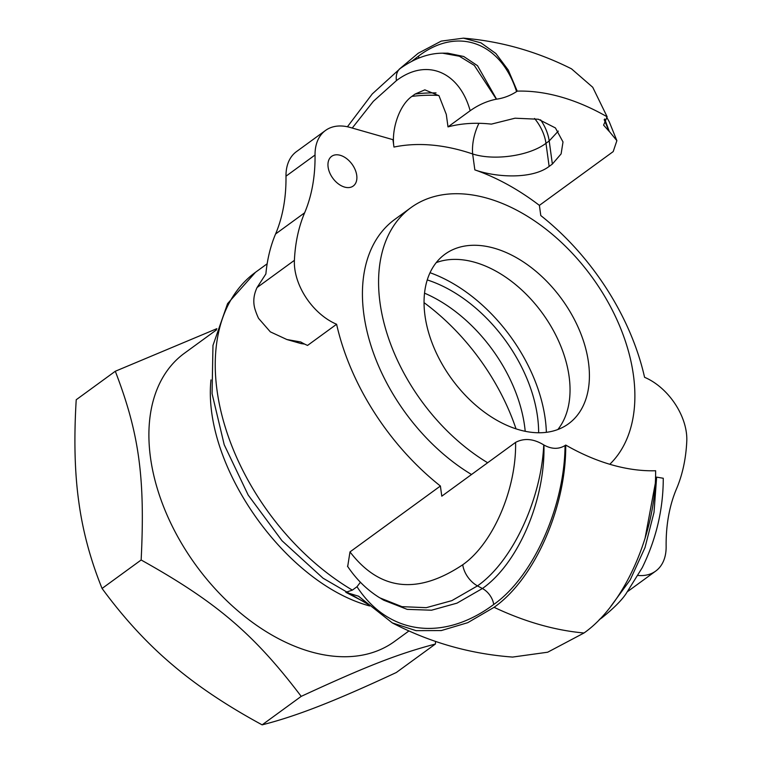 <?xml version="1.0" encoding="UTF-8"?>
<svg xmlns="http://www.w3.org/2000/svg" width="763" height="763" viewBox="0 0 763 763"><rect width="100%" height="100%" fill="white"/><g stroke="black" fill="none" stroke-linecap="round" stroke-linejoin="round"><path stroke-width="1.14" d="M471.515 474.51A162.595 105.38 -126.1 0 1 370.084 342.74A162.595 105.38 -126.1 0 1 394.824 219.382L410.971 207.622A162.595 105.38 -126.1 0 1 563.495 244.379A162.595 105.38 -126.1 0 1 632.556 420.299A162.595 105.38 -126.1 0 1 609.79 464.276M487.652 462.75A162.595 105.38 -126.1 0 1 380.909 257.732A162.595 105.38 -126.1 0 1 410.971 207.622M425.554 286.573A104.903 67.983 -126.1 0 1 444.943 254.241A104.903 67.983 -126.1 0 1 543.351 277.961A104.903 67.983 -126.1 0 1 587.911 391.457A104.903 67.983 -126.1 0 1 568.511 423.789A104.903 67.983 -126.1 0 1 470.103 400.079A104.903 67.983 -126.1 0 1 425.554 286.573M436.236 262.625A104.903 67.983 -126.1 0 1 503.055 275.414A104.903 67.983 -126.1 0 1 568.54 405.573A104.903 67.983 -126.1 0 1 557.858 429.521M546.365 432.335A136.367 88.384 53.9 0 0 459.345 287.384A136.367 88.384 53.9 0 0 430.036 272.715M427.251 279.926A126.496 81.984 -126.1 0 1 538.64 432.774M115.299 371.257L76.224 399.736C73.849 438.591 74.698 472.574 78.77 501.663C82.69 530.867 90.454 559.804 102.07 588.464C123.711 617.963 146.925 643.209 171.723 664.22C196.368 685.336 226.506 705.546 262.129 724.85C279.144 720.587 298.047 714.378 318.848 706.242C339.506 698.212 365.334 686.967 396.331 672.499L435.406 644.029C398.076 653.853 366.507 666.166 301.204 696.371C253.984 634.034 216.339 601.95 141.145 559.994C145.247 477.628 139.162 433.231 115.299 371.257L216.864 328.672M262.129 724.85L301.204 696.371M102.07 588.464L141.145 559.994M435.559 641.397L435.406 644.029M340.241 155.299A18.36 11.893 -126.1 0 1 355.138 169.644A18.36 11.893 -126.1 0 1 353.231 186.029A18.36 11.893 -126.1 0 1 344.599 187.088A18.36 11.893 -126.1 0 1 329.702 172.743A18.36 11.893 -126.1 0 1 331.609 156.358A18.36 11.893 -126.1 0 1 340.241 155.299M525.211 431.305A126.496 81.984 53.9 0 0 424.533 293.164M216.511 329.864L184.427 353.24A178.332 115.575 53.9 0 0 165.943 512.45A178.332 115.575 53.9 0 0 310.598 651.726A178.332 115.575 53.9 0 0 394.49 641.483L408.968 630.925M399.163 69.261L418.2 53.257L441.233 41.107L463.418 38.16L480.957 42.842L495.874 53.515L508.272 70.043L517.228 91.131A212.419 137.674 -126.1 0 1 607.148 116.806L592.727 87.259L571.487 68.823C536.885 51.455 500.862 41.231 463.418 38.15M512.698 657.057L547.681 652.212L584.01 632.985C624.916 604.344 656.266 531.992 655.627 470.742A212.419 137.674 -126.1 0 1 565.717 445.058C566.356 506.317 535.006 578.659 494.09 607.31L467.767 622.675L441.3 630.572L416.064 630.658L392.306 622.904L358.486 596.189L345.82 592.298L352.372 590.114A201.899 130.854 -126.1 0 1 225.037 426.441A201.899 130.854 -126.1 0 1 255.471 272.305L227.574 303.626L212.972 345.401L212.066 393.622L224.217 444.743L248.185 495.063L282.005 540.748L323.035 578.192L368.195 604.43M360.432 582.245L356.998 586.737L352.372 590.114M347.69 566.499L349.988 551.907L440.394 486.021A201.899 130.854 -126.1 0 1 336.607 324.256L307.556 345.429A52.447 33.992 53.9 0 1 300.794 341.996L286.859 339.516L270.321 331.848L258.562 318.362A52.447 33.992 -126.1 0 1 254.813 308.567C252.944 301.671 253.697 294.671 257.055 287.546L265.877 273.946A209.796 135.976 53.9 0 1 275.586 233.974A209.796 135.976 -126.1 0 0 285.991 176.186A52.447 33.992 53.9 0 1 296.435 151.637L325.496 130.463A52.447 33.992 53.9 0 0 315.043 155.013A209.796 135.976 -126.1 0 1 304.637 212.801A209.796 135.976 53.9 0 0 294.404 260.336A52.447 33.992 53.9 0 0 336.607 324.256M304.628 344.084L301.204 343.608M604.687 118.971L609.284 131.436L616.876 140.659L613.204 151.589L539.393 205.381L540.786 215.547A201.899 130.854 -126.1 0 1 644.573 377.304A52.447 33.992 53.9 0 1 686.776 441.224A209.796 135.976 53.9 0 1 676.543 488.759A209.796 135.976 -126.1 0 0 666.137 546.546A52.447 33.992 53.9 0 1 655.684 571.096L627.768 591.449M645.021 538.506L656.466 477.161L655.493 477.247M599.995 618.917A20.982 13.6 53.9 0 0 601.807 617.896C613.395 608.569 621.454 600.557 625.975 593.833L642.246 567.682C656.247 539.021 663.257 509.217 663.266 478.258L656.638 477.133L654.015 512.393L644.993 547.615L630.2 579.88L610.829 606.318M565.717 445.058L565.049 445.544C558.659 449.407 551.62 449.235 543.933 445.02C545.392 499.889 518.172 563.437 482.397 588.521L456.98 603.151L431.543 610.209L407.184 609.37L383.722 600.195M607.148 116.806L603.59 125.132L609.084 131.303L604.172 119.686M447.881 53.2L463.732 56.5L477.504 65.685L496.56 99.171C503.532 98.208 510.199 95.69 516.561 91.617L517.228 91.131M438.744 95.442A267.489 173.363 53.9 0 0 411.877 96.396L415.101 94.049L424.857 89.853L438.992 95.737L446.288 114.393L448.005 126.887A212.419 137.674 -126.1 0 1 491.372 124.121L515.025 118.208L538.344 119.238L555.416 127.936L563.008 141.966L561.11 153.897L552.364 164.064L549.141 166.42C532.231 179.343 496.541 177.598 474.844 169.882A212.419 137.674 -126.1 0 1 539.393 205.381M448.005 126.887L470.161 110.74C478.554 104.808 487.299 100.954 496.379 99.19A212.419 137.674 -126.1 0 1 496.56 99.171M496.379 99.19L474.3 65.38L459.374 56.233L442.588 53.191C428.768 53.191 414.71 58.255 400.403 68.365M543.933 445.02A212.419 137.674 -126.1 0 1 543.742 444.896C533.575 438.715 524.191 437.876 515.588 442.387L441.787 496.179L440.394 486.021M347.48 566.184C356.35 579.441 367.098 589.98 379.726 597.81L401.958 606.661L426.279 607.672L451.83 600.643L477.485 585.889C513.547 560.681 541.492 497.438 543.733 444.896M424.047 302.653A178.332 115.575 -126.1 0 1 516.026 428.863M411.877 96.396C399.087 105.389 391.19 129.948 393.966 147.068L392.945 139.667L350.16 127.45A52.447 33.992 53.9 0 0 325.496 130.463M638.097 575.455A52.447 33.992 53.9 0 0 655.684 571.096M474.844 169.882L472.659 153.973A36.71 20.553 108.8 0 1 478.935 123.31M393.966 147.068A230.779 149.567 -126.1 0 1 472.659 153.973C494.033 160.898 529.303 156.014 545.974 143.301A36.71 23.796 53.9 0 0 534.548 118.465M549.141 166.42L545.974 143.301L549.198 140.945L558.297 131.083M210.979 379.888C202.081 464.905 285.085 583.151 369.654 605.956M345.82 592.298L367.346 603.514M494.09 607.31A325.191 210.76 53.9 0 0 584.01 632.985M515.588 442.387C516.532 488.024 493.594 543.189 462.74 564.763A20.982 13.6 -126.1 0 0 477.485 585.889A309.454 200.564 53.9 0 0 482.397 588.521A15.737 10.196 -126.1 0 1 493.709 604.496C533.69 576.504 564.63 505.926 565.049 445.544M356.998 586.737C388.1 634.539 443.007 642.274 493.709 604.496M516.561 91.617C501.119 42.823 458.325 25.894 418.582 56.061A15.737 10.196 -126.1 0 1 418.725 58.102M418.582 56.061L411.762 61.307M400.909 68.002A20.982 13.6 53.9 0 0 400.403 68.346A20.982 13.6 53.9 0 0 396.426 80.62C427.032 57.406 459.536 72.18 470.161 110.74M352.248 128.041L373.355 101.307L396.426 80.62M599.155 619.775L601.807 617.887A20.982 13.6 53.9 0 0 602.265 617.534M462.74 564.763C417.39 594.997 379.802 590.705 349.988 551.907M552.364 164.064L549.198 140.945A36.71 23.796 53.9 0 0 540.585 119.829M436.045 92.895A267.489 173.363 53.9 0 0 415.101 94.049M304.637 212.801L275.586 233.974M294.404 260.336L257.055 287.546M315.043 155.013L285.991 176.186M267.155 263.788L255.471 272.305M358.486 596.199L359.125 596.571M392.296 622.904C430.198 642.57 470.332 653.958 512.698 657.077M383.818 600.252L380.804 598.459M606.642 117.178L609.227 121.756L616.876 140.659M400.394 68.346L372.268 93.935L347.423 126.763M447.881 53.191L442.578 53.172M301.204 343.617L286.859 339.525"/></g></svg>
